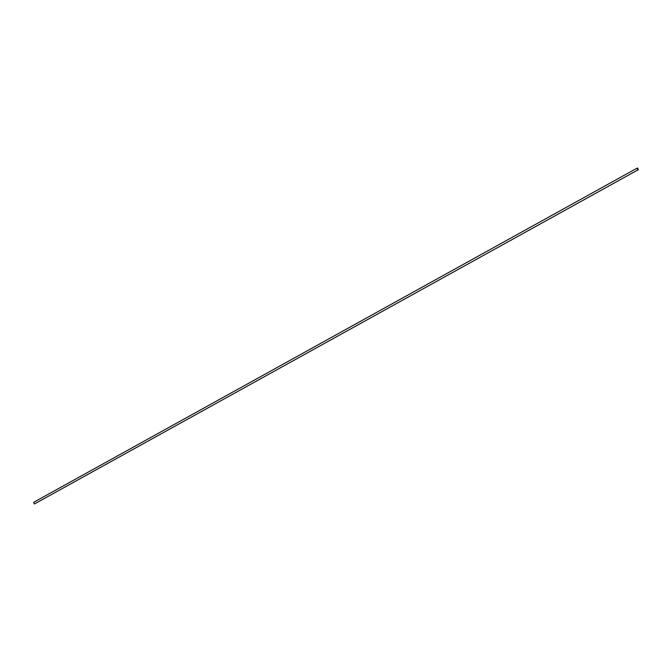 <?xml version="1.0" encoding="UTF-8"?>
<svg xmlns="http://www.w3.org/2000/svg" width="672" height="672" viewBox="0 0 672 672"><rect width="100%" height="100%" fill="white"/><g stroke="black" fill="none" stroke-linecap="round" stroke-linejoin="round"><path stroke-width="1.01" d="M637.804 169.831L636.955 168.218L637.552 168.034L638.4 169.655L34.448 503.966L33.6 502.345L636.955 168.218M34.448 503.966L638.4 169.655"/></g></svg>
